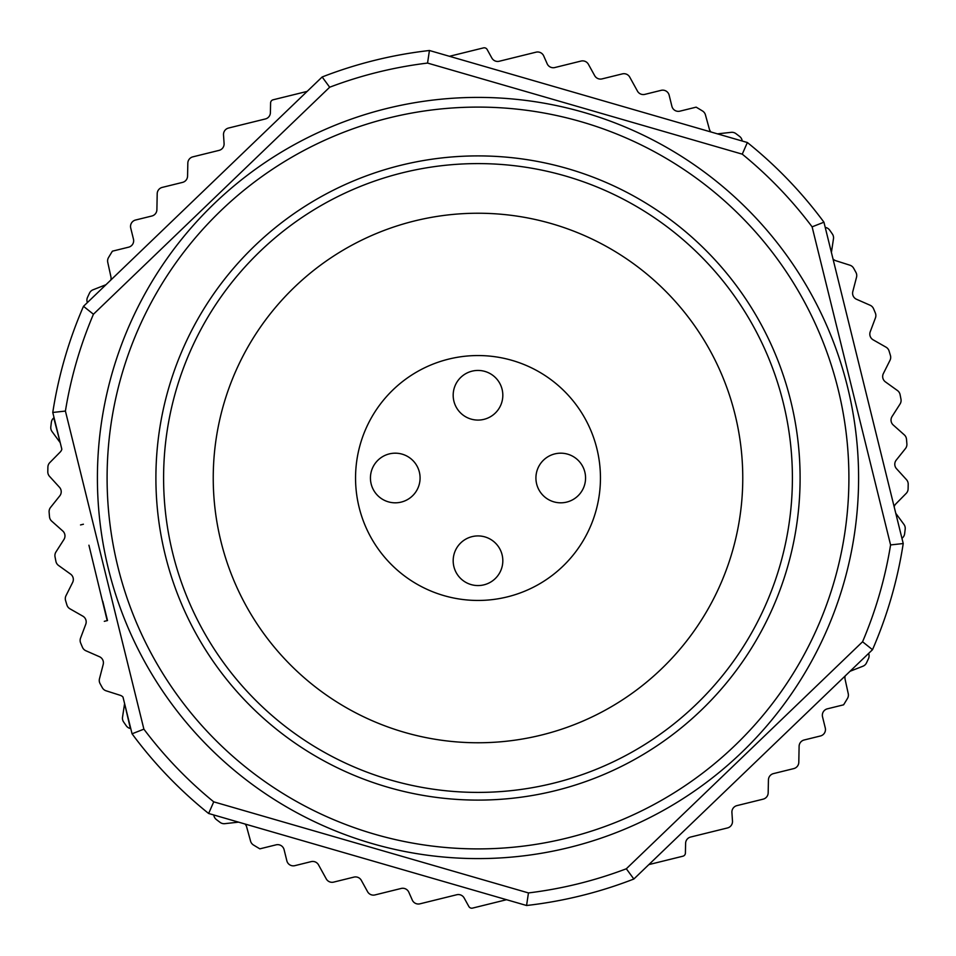 <?xml version="1.0" encoding="UTF-8"?>
<svg xmlns="http://www.w3.org/2000/svg" width="956" height="956" viewBox="0 0 956 956"><rect width="100%" height="100%" fill="white"/><g stroke="black" fill="none" stroke-linecap="round" stroke-linejoin="round"><path stroke-width="1.43" d="M585.562 478A24.82 24.82 0 0 0 560.742 453.18A24.82 24.82 0 0 0 535.922 478A24.82 24.82 0 0 0 560.742 502.82A24.82 24.82 0 0 0 585.562 478M502.82 560.742A24.82 24.82 0 0 0 478 535.922A24.82 24.82 0 0 0 453.18 560.742A24.82 24.82 0 0 0 478 585.562A24.82 24.82 0 0 0 502.82 560.742M420.078 478A24.82 24.82 0 0 0 395.258 453.18A24.82 24.82 0 0 0 370.438 478A24.82 24.82 0 0 0 395.258 502.82A24.82 24.82 0 0 0 420.078 478M502.82 395.258A24.82 24.82 0 0 0 478 370.438A24.82 24.82 0 0 0 453.18 395.258A24.82 24.82 0 0 0 478 420.078A24.82 24.82 0 0 0 502.82 395.258M792.405 478A314.405 314.405 0 0 1 478 792.405A314.405 314.405 0 0 1 163.596 478A314.405 314.405 0 0 1 478 163.596A314.405 314.405 0 0 1 792.405 478M213.236 478A264.764 264.764 0 0 0 478 742.764A264.764 264.764 0 0 0 742.764 478A264.764 264.764 0 0 0 478 213.236A264.764 264.764 0 0 0 213.236 478M858.596 478A380.596 380.596 0 0 1 478 858.596A380.596 380.596 0 0 1 97.404 478A380.596 380.596 0 0 1 478 97.404A380.596 380.596 0 0 1 858.596 478A380.596 380.596 0 0 1 478 858.596A380.596 380.596 0 0 1 97.404 478M355.548 478A122.452 122.452 0 0 0 478 600.452A122.452 122.452 0 0 0 600.452 478A122.452 122.452 0 0 0 478 355.548A122.452 122.452 0 0 0 355.548 478M894.159 506.764A6.62 6.62 0 0 1 895.808 503.943L906.204 493.392A6.62 6.62 0 0 0 908.104 488.91A430.248 430.248 0 0 0 908.2 484.214A6.62 6.62 0 0 0 906.479 479.661L896.513 468.715A6.62 6.62 0 0 1 896.226 460.123L905.463 448.555A6.62 6.62 0 0 0 906.885 443.895A430.248 430.248 0 0 0 906.491 439.21A6.62 6.62 0 0 0 904.304 434.861L893.239 425.014A6.62 6.62 0 0 1 892.067 416.505L900.05 404.03A6.62 6.62 0 0 0 900.982 399.25A430.248 430.248 0 0 0 900.086 394.637A6.62 6.62 0 0 0 897.457 390.538L885.435 381.898A6.62 6.62 0 0 1 883.368 373.557L890 360.316A6.62 6.62 0 0 0 890.43 355.477A430.248 430.248 0 0 0 889.068 350.971A6.62 6.62 0 0 0 886.021 347.171L873.151 339.834A6.62 6.62 0 0 1 870.235 331.756L875.445 317.894A6.62 6.62 0 0 0 875.361 313.03A430.248 430.248 0 0 0 873.533 308.692A6.62 6.62 0 0 0 870.103 305.239L856.552 299.288A6.62 6.62 0 0 1 852.8 291.556L856.528 277.228A6.62 6.62 0 0 0 855.943 272.4A430.248 430.248 0 0 0 853.672 268.278A6.62 6.62 0 0 0 849.896 265.194L835.795 260.701A6.62 6.62 0 0 1 833.023 258.968M710.989 131.988A6.62 6.62 0 0 1 709.364 129.144L705.432 114.863A6.62 6.62 0 0 0 702.505 110.98A430.248 430.248 0 0 0 696.147 107.156L679.919 111.159A6.62 6.62 0 0 1 671.901 106.319L669.152 95.194A6.62 6.62 0 0 0 661.146 90.342L644.858 94.369A6.62 6.62 0 0 1 637.473 91.131L629.741 77.113A6.62 6.62 0 0 0 622.356 73.887L602.053 78.894A6.62 6.62 0 0 1 594.68 75.655L588.418 64.303A6.62 6.62 0 0 0 581.033 61.065L554.827 67.541A6.62 6.62 0 0 1 547.179 63.789L543.701 55.914A6.62 6.62 0 0 0 536.065 52.174L499.235 61.256A6.62 6.62 0 0 1 491.85 58.029L487.154 49.509A3.31 3.31 0 0 0 483.461 47.896L449.451 56.296M862.563 641.763L872.505 649.698A430.248 430.248 0 0 0 903.229 543.534A430.248 430.248 0 0 1 872.505 649.698L633.852 879.018A430.248 430.248 0 0 1 526.565 905.499L208.635 813.484A430.248 430.248 0 0 1 132.059 733.802L122.977 697.032A6.62 6.62 0 0 0 120.205 695.299L106.104 690.806A6.62 6.62 0 0 1 102.328 687.723A430.248 430.248 0 0 1 100.057 683.6A6.62 6.62 0 0 1 99.472 678.772L103.2 664.444A6.62 6.62 0 0 0 99.448 656.712L85.897 650.761A6.62 6.62 0 0 1 82.467 647.308A430.248 430.248 0 0 1 80.639 642.97A6.62 6.62 0 0 1 80.555 638.106L85.765 624.244A6.62 6.62 0 0 0 82.849 616.166L69.979 608.829A6.62 6.62 0 0 1 66.932 605.029A430.248 430.248 0 0 1 65.57 600.523A6.62 6.62 0 0 1 66 595.684L72.632 582.443A6.62 6.62 0 0 0 70.565 574.102L58.543 565.462A6.62 6.62 0 0 1 55.914 561.363A430.248 430.248 0 0 1 55.018 556.75A6.62 6.62 0 0 1 55.95 551.971L63.933 539.495A6.62 6.62 0 0 0 62.761 530.986L51.696 521.139A6.62 6.62 0 0 1 49.509 516.79A430.248 430.248 0 0 1 49.115 512.105A6.62 6.62 0 0 1 50.537 507.445L59.774 495.877A6.62 6.62 0 0 0 59.487 487.285L49.521 476.339A6.62 6.62 0 0 1 47.8 471.786A430.248 430.248 0 0 1 47.896 467.09A6.62 6.62 0 0 1 49.796 462.608L60.192 452.057A6.62 6.62 0 0 0 61.841 449.236L52.771 412.466A430.248 430.248 0 0 1 83.495 306.302L322.148 76.982A430.248 430.248 0 0 1 429.435 50.501L747.365 142.516A430.248 430.248 0 0 1 823.941 222.198L903.229 543.534L890.586 544.932L812.11 226.847L823.941 222.198A430.248 430.248 0 0 0 747.365 142.516L742.262 154.155L427.547 63.072L429.435 50.501A430.248 430.248 0 0 0 322.148 76.982L329.677 87.223L93.437 314.237L83.495 306.302A430.248 430.248 0 0 0 52.771 412.466L65.414 411.068L143.89 729.153A417.975 417.975 0 0 0 213.738 801.845L528.453 892.928A417.975 417.975 0 0 0 626.323 868.777L862.563 641.763A417.975 417.975 0 0 0 890.586 544.932M245.011 824.012A6.62 6.62 0 0 1 246.636 826.856L250.568 841.137A6.62 6.62 0 0 0 253.495 845.02A430.248 430.248 0 0 0 259.853 848.844L276.081 844.841A6.62 6.62 0 0 1 284.099 849.681L286.848 860.806A6.62 6.62 0 0 0 294.854 865.658L311.142 861.631A6.62 6.62 0 0 1 318.527 864.869L326.259 878.887A6.62 6.62 0 0 0 333.644 882.113L353.947 877.106A6.62 6.62 0 0 1 361.32 880.345L367.582 891.697A6.62 6.62 0 0 0 374.967 894.936L401.173 888.459A6.62 6.62 0 0 1 408.821 892.211L412.299 900.086A6.62 6.62 0 0 0 419.935 903.826L456.765 894.744A6.62 6.62 0 0 1 464.15 897.971L468.846 906.491A3.31 3.31 0 0 0 472.539 908.104L506.549 899.704M648.873 864.594L682.895 856.206A3.31 3.31 0 0 0 685.404 853.051L685.607 843.335A6.62 6.62 0 0 1 690.638 837.038L727.468 827.956A6.62 6.62 0 0 0 732.487 821.085L731.914 812.492A6.62 6.62 0 0 1 736.933 805.621L763.139 799.156A6.62 6.62 0 0 0 768.17 792.871L768.433 779.905A6.62 6.62 0 0 1 773.464 773.607L793.767 768.6A6.62 6.62 0 0 0 798.798 762.302L799.108 746.289A6.62 6.62 0 0 1 804.139 739.992L820.439 735.977A6.62 6.62 0 0 0 825.279 727.97L822.53 716.833A6.62 6.62 0 0 1 827.37 708.826L843.598 704.823A430.248 430.248 0 0 0 847.458 698.478A6.62 6.62 0 0 0 848.247 693.674L845.08 679.214A6.62 6.62 0 0 1 845.2 675.94M307.127 91.406L273.105 99.794A3.31 3.31 0 0 0 270.596 102.949L270.393 112.665A6.62 6.62 0 0 1 265.362 118.962L228.532 128.044A6.62 6.62 0 0 0 223.513 134.916L224.086 143.508A6.62 6.62 0 0 1 219.067 150.379L192.861 156.844A6.62 6.62 0 0 0 187.83 163.129L187.567 176.095A6.62 6.62 0 0 1 182.536 182.393L162.233 187.4A6.62 6.62 0 0 0 157.202 193.698L156.892 209.711A6.62 6.62 0 0 1 151.861 216.008L135.561 220.023A6.62 6.62 0 0 0 130.721 228.03L133.47 239.167A6.62 6.62 0 0 1 128.63 247.174L112.402 251.177A430.248 430.248 0 0 0 108.542 257.523A6.62 6.62 0 0 0 107.753 262.326L110.92 276.786A6.62 6.62 0 0 1 110.8 280.06M742.215 141.022L742.143 140.628A6.62 6.62 0 0 0 739.645 136.457A430.248 430.248 0 0 0 735.893 133.613A6.62 6.62 0 0 0 731.197 132.334L717.454 133.852M831.409 252.432L833.477 238.761A6.62 6.62 0 0 0 832.377 234.017A430.248 430.248 0 0 0 829.688 230.157A6.62 6.62 0 0 0 825.625 227.492L825.231 227.409M850.051 671.279L862.921 666.224A6.62 6.62 0 0 0 866.483 662.914A430.248 430.248 0 0 0 868.478 658.648A6.62 6.62 0 0 0 868.753 653.796L868.634 653.414M901.938 538.324L902.249 538.073A6.62 6.62 0 0 0 904.615 533.818A430.248 430.248 0 0 0 905.189 529.146A6.62 6.62 0 0 0 903.958 524.438L895.772 513.3M105.949 284.721L93.079 289.776A6.62 6.62 0 0 0 89.517 293.086A430.248 430.248 0 0 0 87.522 297.352A6.62 6.62 0 0 0 87.247 302.204L87.366 302.586M51.385 422.182A430.248 430.248 0 0 0 50.811 426.854A6.62 6.62 0 0 0 52.042 431.562L60.228 442.7L53.751 417.927A6.62 6.62 0 0 0 51.385 422.182M107.192 620.623L88.932 545.207M102.758 601.264L107.514 620.54L104.3 621.328M83.411 524.223L80.519 524.94M213.786 814.978L213.857 815.372A6.62 6.62 0 0 0 216.355 819.543A430.248 430.248 0 0 0 220.107 822.387A6.62 6.62 0 0 0 224.803 823.666L238.546 822.148M123.623 721.983A430.248 430.248 0 0 0 126.312 725.843A6.62 6.62 0 0 0 130.375 728.508L124.591 703.568L122.523 717.239A6.62 6.62 0 0 0 123.623 721.983M528.453 892.928L526.565 905.499A430.248 430.248 0 0 0 633.852 879.018L626.323 868.777M143.89 729.153L132.059 733.802A430.248 430.248 0 0 0 208.635 813.484L213.738 801.845M800.1 478A322.1 322.1 0 0 1 478 800.1A322.1 322.1 0 0 1 155.9 478A322.1 322.1 0 0 1 478 155.9A322.1 322.1 0 0 1 800.1 478M107.096 478A370.904 370.904 0 0 0 478 848.904A370.904 370.904 0 0 0 848.904 478A370.904 370.904 0 0 0 478 107.096A370.904 370.904 0 0 0 107.096 478M812.11 226.847A417.975 417.975 0 0 0 742.262 154.155M427.547 63.072A417.975 417.975 0 0 0 329.677 87.223M93.437 314.237A417.975 417.975 0 0 0 65.414 411.068"/></g></svg>
